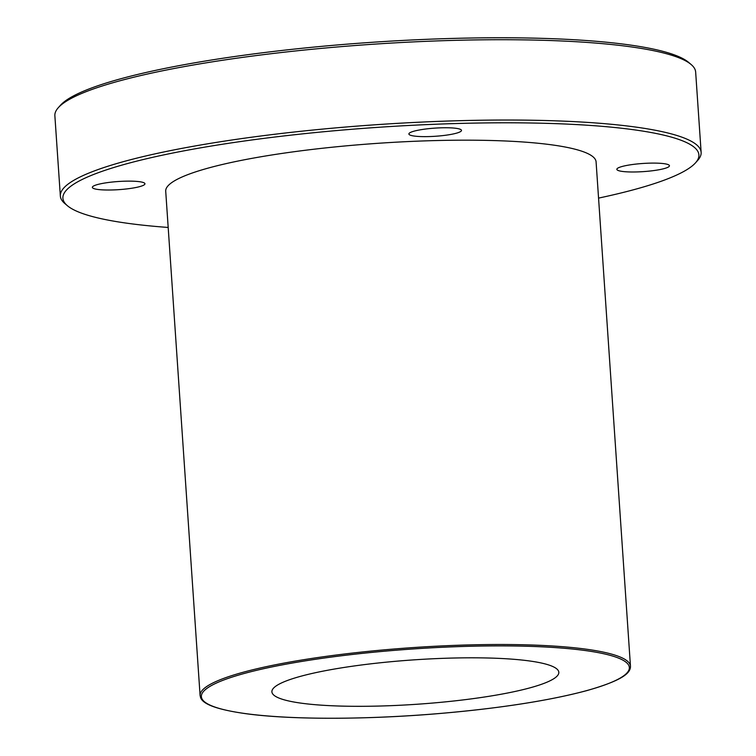 <?xml version="1.0" encoding="UTF-8"?>
<svg xmlns="http://www.w3.org/2000/svg" width="756" height="756" viewBox="0 0 756 756"><rect width="100%" height="100%" fill="white"/><g stroke="black" fill="none" stroke-linecap="round" stroke-linejoin="round"><path stroke-width="1.13" d="M200.094 695.558L165.715 191.23A215.687 33.368 -3.9 0 1 170.166 183.802A215.687 33.368 -3.9 0 1 401.691 141.882A215.687 33.368 -3.9 0 1 596.087 161.888L630.466 666.216A215.687 33.368 176.1 0 0 436.08 646.21A215.687 33.368 176.1 0 0 204.545 688.13A215.687 33.368 176.1 0 0 200.094 695.558L200.614 697.693C202.835 703.505 214.099 709.109 245.067 713.579C289.699 719.854 366.688 719.797 440.342 713.447C500.633 708.192 549.442 700.576 586.788 690.615C621.082 680.778 630.721 673.539 630.466 666.216M274.872 686.892A143.791 22.245 -3.9 0 1 429.228 658.948A143.791 22.245 -3.9 0 1 558.816 672.282A143.791 22.245 -3.9 0 1 416.877 704.261A143.791 22.245 -3.9 0 1 271.905 691.844A143.791 22.245 -3.9 0 1 274.872 686.892M691.173 64.543L688.65 62.408A318.739 49.31 176.1 0 0 380.882 41.722A318.739 49.31 176.1 0 0 63.684 102.221A318.739 49.31 176.1 0 0 60.499 105.226L58.297 107.692A321.139 49.679 -3.9 0 1 61.51 104.659A321.139 49.679 -3.9 0 1 381.081 43.706A321.139 49.679 -3.9 0 1 691.173 64.543A321.139 49.679 -3.9 0 1 695.652 72.037L701.133 152.353A321.139 49.679 176.1 0 0 411.699 122.576A321.139 49.679 176.1 0 0 66.982 184.974A321.139 49.679 176.1 0 0 60.348 196.04A321.139 49.679 176.1 0 0 64.827 203.534L67.35 205.67A318.739 49.31 -3.9 0 1 69.486 187.261A318.739 49.31 -3.9 0 1 436.401 124.201A318.739 49.31 -3.9 0 1 695.501 162.852A318.739 49.31 -3.9 0 1 598.554 198.11M60.348 196.04L54.867 115.725A321.139 49.679 -3.9 0 1 58.297 107.692M695.501 162.852L697.703 160.385A321.139 49.679 176.1 0 0 701.133 152.353M168.182 227.452A318.739 49.31 -3.9 0 1 67.35 205.67M92.893 186.458A26.365 4.082 -3.9 0 1 121.196 181.336A26.365 4.082 -3.9 0 1 144.954 183.774A26.365 4.082 -3.9 0 1 118.928 189.643A26.365 4.082 -3.9 0 1 92.355 187.365A26.365 4.082 -3.9 0 1 92.893 186.458M617.387 168.427A26.365 4.082 -3.9 0 1 645.681 163.305A26.365 4.082 -3.9 0 1 669.447 165.753A26.365 4.082 -3.9 0 1 643.422 171.612A26.365 4.082 -3.9 0 1 616.839 169.344A26.365 4.082 -3.9 0 1 617.387 168.427M409.431 133.075A26.365 4.082 -3.9 0 1 437.724 127.953A26.365 4.082 -3.9 0 1 461.491 130.401A26.365 4.082 -3.9 0 1 435.465 136.26A26.365 4.082 -3.9 0 1 408.883 133.982A26.365 4.082 -3.9 0 1 409.431 133.075M205.802 689.264A214.487 33.188 -3.9 0 1 557.711 647.76A214.487 33.188 -3.9 0 1 482.574 709.175A214.487 33.188 -3.9 0 1 205.802 689.264"/></g></svg>
